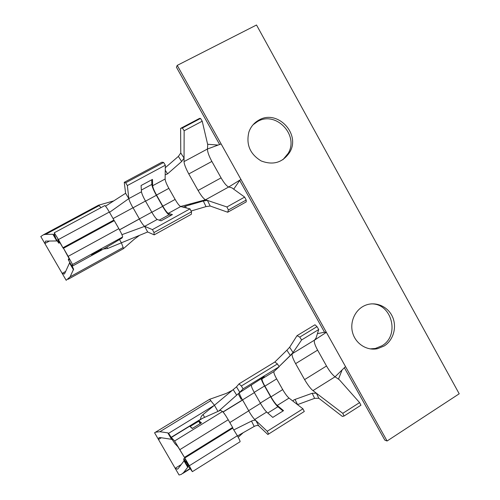 <?xml version="1.0" encoding="UTF-8"?>
<svg xmlns="http://www.w3.org/2000/svg" width="500" height="500" viewBox="0 0 500 500"><rect width="100%" height="100%" fill="white"/><g stroke="black" fill="none" stroke-linecap="round" stroke-linejoin="round"><path stroke-width="0.75" d="M65.744 271.388L62.15 273.369L40.794 236.531L66.175 280.306L62.15 273.369L64.344 273.925M154.169 234.862L153.981 232.537L191.5 211.794L191.356 214.269L154.169 234.862L147.656 231.981L144.662 226.356C143.556 225.669 141.781 223.212 139.331 219.006L119.519 229.844M210.175 206.025L206.025 206.606L203.294 201L207.413 200.406L210.175 206.025L227.712 212.231L228.381 209.981L246.188 200.037L246.231 201.881L227.712 212.231M191.094 211.006L206.025 206.606M165.3 167.706L178.369 156.406L180.769 152.963L184.056 158.1L181.675 161.506L178.369 156.406M165.263 170.231L167.55 173.863L165.188 174.825L165.125 179.013C165.275 180.975 166.519 184.088 168.869 188.356L175.131 199.425C177.413 203.375 179.231 205.731 180.581 206.506L183.275 207.194L185.419 206.181L186.312 207.944M163.637 162.469L161.931 162.188L124.25 182.325L125.656 182.781L163.637 162.469L165.338 165.206L127.35 185.556L125.656 182.781M180.619 128.375L182.375 128.019L200.544 118.425L199.537 118.394L180.619 128.375L180.769 152.963M91.481 255.594L100.869 250.438L101.544 249.031L91.912 254.319L91.594 255.194M100.869 250.438L100.419 250.281L100.825 249.425M124.25 182.325L125.606 193.275L128.837 198.594L127.35 185.556M109.525 212.356L128.837 198.594C129.188 200.45 130.556 203.512 132.944 207.794M105.512 206.181L125.606 193.275M119.494 229.8L139.4 218.912L133.031 207.744L113.081 218.575M100.144 249.8L100.419 250.281L91.619 255.119M180.581 206.506L205.544 199.781C203.669 198.906 201.181 195.8 198.088 190.469L188.781 173.95C185.656 168.069 184.081 163.95 184.044 161.594L207.444 149.012L221.131 143.95L240.95 179.425L228.719 186.994C226.663 186.156 224.112 183.113 221.081 177.869L211.869 161.438C208.95 156.05 207.475 151.912 207.444 149.012L207.731 144.738L202.219 121.2L184.144 130.756L182.375 128.019M207.619 144.256L218.106 145.069M233.713 189.163L239.7 180.431L324.525 332.219L326.369 332.319L240.95 179.425M184.044 161.594L184.144 130.756M167.55 173.863L181.675 161.506M301.588 339.963L299.756 337.113L297.031 335.669L289.65 347.231L293.031 352.544L301.588 339.963L318.725 329.531L316.019 338.125L314.5 340.131L326.369 332.319L387.094 441L384.831 440.131L344.369 367.725M318.831 398.275L342.381 416.431L344.056 416.025L342.775 413.331L316.369 393.206L318.831 398.275L314.619 398.338L312.188 393.269L316.369 393.206L312.975 390.619C310.719 388.862 307.925 385.188 304.594 379.606L295.606 363.644C292.769 358.438 291.637 355.138 292.219 353.744L293.031 352.544L290.287 355.462L286.894 350.188L289.65 347.231M267.856 434.519L304.294 411.488L302.938 408.825L267.238 431.281L255.919 420.619L258.706 425.825L267.856 434.519L304.294 411.488M302.938 408.825L289.025 398.1C287.188 396.512 285.081 393.675 282.7 389.588L276.656 378.894C274.513 375.019 273.606 372.581 273.938 371.581L279.169 366.744L277.438 363.944L274.831 362.019L286.894 350.188M277.438 363.944L241.35 386L239.019 383.875L274.831 362.019M297.031 335.669L314.981 324.781L316.994 326.644L299.756 337.113M344.056 416.025L360.944 405.231L359.594 402.606L339.306 379.719L335.05 376.812L345.525 366.6M384.131 346L377.587 348.675C367.15 351.019 355.887 344.019 352.731 333.125C349.462 322.269 354.988 309.788 364.869 305.519C374.963 301.019 387.463 306.019 392.294 316.375C397.25 326.669 393.556 340.175 384.131 346M221.131 143.95L177.231 65.381L256.519 25L459.206 393.794L387.094 441M258.944 120.075C277.312 109.056 300.912 133.819 289.788 152.144C282.819 162.587 273.281 165.519 261.181 160.944C249.988 154.144 245.9 144.481 248.919 131.95C250.812 126.688 254.156 122.731 258.944 120.075M371.05 303.894C391.838 303.006 400.25 335.544 381.9 345.8L375.4 348.456L370.131 348.894M219.625 144.512L176.438 67.231L177.231 65.381M253.05 124.781L257.575 121.5C275.812 110.55 299.256 135.131 288.2 153.331L282.931 159.7M189.756 426.262L192.256 428.494L201.469 422.831L198.794 420.719L189.756 426.262L192.463 428.363M198.794 420.719L198.725 421.213L190.263 426.406M109.344 212.044L58.45 239.544L63.181 248.225L113.562 220.837L113.925 220.05L109.344 212.044C107.188 208.325 105.694 206.169 104.862 205.569L104.644 205.619M100.975 207.662L99.169 205.588L45.575 234.375L43.519 234.737L40.794 236.531M99.169 205.588L98.688 205.15M113.744 200.894L98.488 205.219M123.306 248.762L123.169 247.488L70.144 276.781L66.175 280.306M103.519 249.006L107.638 248.481L106.838 247.094M118.85 228.65L68.169 256.344L63.487 248.256L114.275 220.65L118.85 228.65C121.431 233.275 122.688 236.062 122.613 237.006L121.888 238.088L104.969 248.212L72.412 266.112L71.581 265.044L73.6 269.125L69.756 262.488L64.75 273.419L63.981 274.125M123.169 247.488L121.381 242.806L119.5 239.519M147.656 231.981L107.638 248.481M45.575 234.375L52.919 234.281L56.775 240.944L57.438 241.194L58.819 243.181L57.681 238.831L63.181 248.225M58.45 239.544L54.269 232.787L54.606 235.319L55.544 237.35M52.919 234.281L53.575 234.519L57.438 241.194L53.581 234.525L55.512 237.369M251.481 385.312C251.144 386.106 252.113 388.537 254.369 392.612L260.481 403.356C262.875 407.475 264.938 410.369 266.669 412.031L272.781 417.4L283.538 410.662L277.225 405.45C275.444 403.825 273.363 400.962 270.975 396.856L264.894 386.138C262.644 382.069 261.719 379.625 262.113 378.794L264.294 376.706L239.45 392.681M342.775 413.331L359.594 402.606M293.256 401.356L293.113 401.213C292.881 400.619 293.519 400.031 295.019 399.444L297.594 404.606L314.619 398.338M295.019 399.444L312.188 393.269M290.287 355.462L279.062 366.569L292.219 353.744L314.5 340.131C313.8 341.662 314.837 345 317.613 350.125L326.512 366C329.487 371.144 332.337 374.75 335.05 376.812L312.975 390.619M266.669 412.031L254.713 419.481L255.919 420.619C254.925 420.019 253.456 420.181 251.494 421.087L254.2 426.444L237.481 435.944M174.606 440.994L184.45 457.4L232.625 427.45L228.212 419.744C225.588 415.262 223.681 412.525 222.506 411.525L174.606 440.994L171.163 437.325L200.594 419.269C200.55 417.531 201.356 415.956 203.019 414.55L214.444 405.269L209.681 399.306M154.575 432.769L179.062 475L154.575 432.769L209.494 399.375M217.963 411.413L214.444 405.269L236.494 386.838L239.794 392.319L236.694 395.131L233.231 389.669M238.244 393.8L241.181 399.338M317.425 333.65L324.525 332.219M338.475 379.15L342.094 369.944M161.331 437.762L158.481 439.506L159.006 437.638L159.875 437.544L171.537 439.294L172.312 439.75L174.894 443.625L177.981 446.825L184.45 457.4M233.981 429.825L251.494 421.087M279.169 366.744L243.081 388.844L241.35 386M239.019 383.875L236.494 386.838M171.475 437.35L202.488 418.319L220.475 410.288L222.506 411.525M202.488 418.319L201.881 418.669M171.163 437.325L168.6 433.325L167.819 432.869L159.887 431.712L155.625 432.206M200.544 118.425L202.219 121.2M139.4 218.912L151.806 212.181L145.481 201.056C143.1 196.769 141.762 193.669 141.481 191.769L141.069 185.531L152.475 179.394L152.65 185.744C152.863 187.675 154.156 190.781 156.525 195.062L162.825 206.156C165.25 210.344 167.081 212.744 168.306 213.356L172.425 214.594L161.112 220.825L157.219 219.456C156.05 218.8 154.244 216.381 151.806 212.181M151.7 179.812L151.838 184.425C152.094 186.688 153.606 190.306 156.363 195.287L162.644 206.369C165.475 211.238 167.606 214.037 169.037 214.762L171.019 215.369M261.219 378.594C261.606 380.288 262.712 382.762 264.531 386.012L270.6 396.706C273.381 401.494 275.812 404.831 277.887 406.731L283.025 410.988M229.819 422.544L248.762 410.806L242.619 400.019L223.075 412.05M242.619 400.019L242.456 399.944C240.212 395.919 239.2 393.506 239.431 392.706M222.969 411.938L254.369 392.612M200.125 423.65L198.725 421.213L201.069 423.069M316.994 326.644L318.725 329.531M258.706 425.825C257.669 425.213 256.163 425.419 254.2 426.444M268.65 433.95L267.238 431.281M239.794 392.319L243.081 388.844M218.738 411.062L236.694 395.131M192.444 471.619L239.944 441.831C240.481 441.794 239.619 439.756 237.362 435.731L189.294 465.769L192.381 471.656L186.962 464.55L187.9 466.694L187.712 467.244L183.575 472.612L181.238 474.419L179.062 475M181.194 464.556L175.181 468.306L177.506 469.156L177.981 468.787L184.013 460.85L183.663 458.888L184.669 458.263M189.294 465.769L184.788 457.987L188.938 465.763L183.663 458.888M237.362 435.731L232.35 427.625M186.25 461L185.463 461.494M232.956 428.031L184.788 457.987M254.713 419.481C253.069 417.806 251.056 414.931 248.681 410.856M228.381 209.981L226.925 206.969L205.544 199.781L228.719 186.994L231.85 187.819L244.656 197.087L246.188 200.037M226.925 206.969L244.656 197.087M185.419 206.181L203.294 201M153.981 232.537L152.425 229.6L144.662 226.356L137.513 228.969M165.188 174.825L165.338 165.206M191.5 211.794L189.994 208.863L152.425 229.6M189.994 208.863L183.275 207.188M121.931 234.662L144.512 226.412M70.144 276.781L73.606 269.137L68.863 260.725L68.294 259.262L69.031 260.219L69.044 258.481L63.487 248.256M72.412 266.112L72.531 264.519L68.169 256.344M56.775 240.944L45.556 241.1L44.844 243.519L49.506 241M113.925 220.05L63.137 247.65M58.831 240.7L58 241.15M55.469 237.781L55.069 238M72.694 267.562L72.3 267.781M198.088 190.469L221.081 177.869M273.994 371.512L262.113 378.794M276.656 378.894L264.894 386.138M282.7 389.588L270.975 396.856M289.025 398.1L277.225 405.45M295.606 363.644L317.613 350.125M213.325 405.944L168.219 433.55M185.212 462.05L184.844 462.281M203.019 414.55L204.631 417.362M210.888 400.6L159.887 431.712M202.669 418.237L171.488 437.375M228.212 419.744L179.944 449.606M141.369 190.069L151.838 184.425M145.544 201.163L156.363 195.287M151.856 212.269L162.644 206.369M159.231 220.162L169.037 214.762M267.8 413.025L277.887 406.731M260.325 403.075L270.6 396.706M254.225 392.35L264.531 386.012M304.594 379.606L326.512 366M168.6 433.325L172.319 439.762L168.588 433.319M167.819 432.869L171.537 439.294M187.712 467.244L184.013 460.85M187.9 466.694L184.194 460.288L187.9 466.7M186.163 463.688L185.787 463.919M185.319 459.387L184.431 459.944M189.938 468.631L183.575 472.612M260.481 403.356L248.688 410.662M188.781 173.95L211.869 161.438M165.125 179.013L152.65 185.744M141.481 191.769L128.837 198.594M145.481 201.056L133.062 207.794M157.219 219.456L144.662 226.356M180.694 206.544L168.306 213.356M73.55 269.931L69.713 263.3M73.344 268.688L72.95 268.906M122.613 237.006L72.531 264.519M69.037 259.125L68.444 259.45M59.562 241.969L58.625 242.475M54.644 236.356L54.244 236.569M168.869 188.356L156.525 195.062M175.131 199.425L162.825 206.156M217.8 145.188L214.981 144.831M375.4 348.456L377.587 348.675M192.269 428.481L201.45 422.837M43.519 234.737L98.663 205.125M68.138 279.256L123.294 248.762M209.675 399.288L226.194 393.444L232.594 390.2M325.763 332.287L323.669 332.388M288.2 153.331L289.788 152.144M185.819 463.975L186.194 463.738M182.769 473.462L190.119 468.862M238.219 437.269L243.219 432.681M239.638 427.006L247.725 422.969M191.388 204.45L188.781 204.3M123.475 248.612L134.262 239.225L139.431 235.4M73.075 269.119L73.469 268.9M68.294 259.262L69.044 258.85M54.269 232.787L104.862 205.569M58.906 243.137L59.919 242.587M54.175 236.45L54.575 236.238"/></g></svg>
